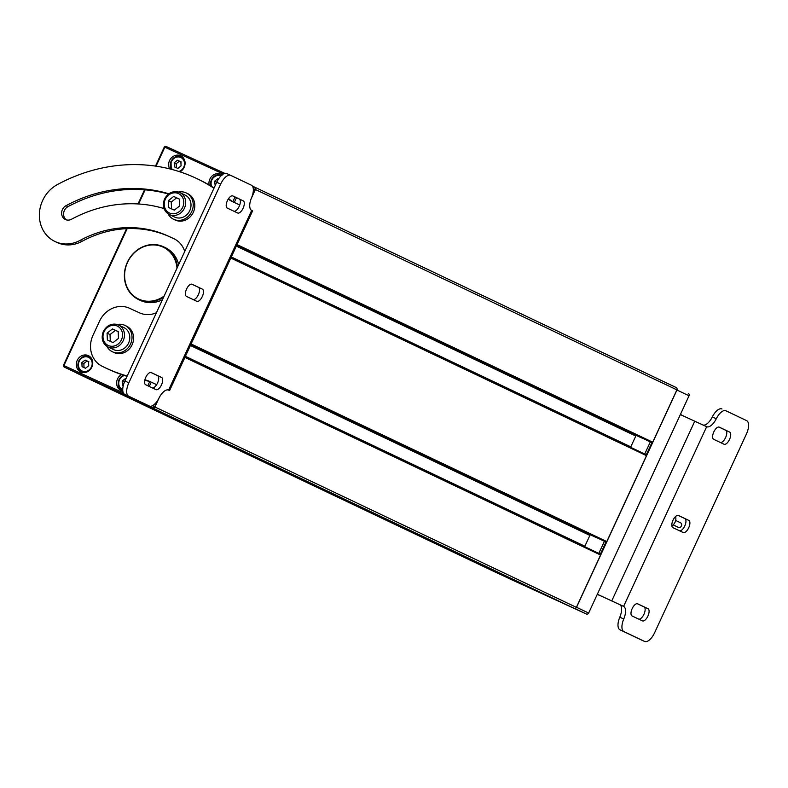 <?xml version="1.0" encoding="UTF-8"?>
<svg xmlns="http://www.w3.org/2000/svg" width="788" height="788" viewBox="0 0 788 788"><rect width="100%" height="100%" fill="white"/><g stroke="black" fill="none" stroke-linecap="round" stroke-linejoin="round"><path stroke-width="1.18" d="M680.103 522.602A2.541 2.265 115.4 0 1 681.315 526.187A2.541 2.265 115.4 0 1 677.956 527.123M675.582 516.514A7.782 6.964 115.4 0 1 671.839 525.852M675.799 519.666A2.541 2.265 115.4 0 1 676.015 520.622M680.369 414.527A24.32 21.749 -64.6 0 0 681.256 414.981A24.32 21.749 -64.6 0 0 681.492 415.089L706.629 426.692A12.165 5.447 114.6 0 0 711.594 425.106A12.165 5.447 114.6 0 0 716.282 418.743A12.165 5.447 -65.4 0 1 725.906 410.784A12.165 5.447 -65.4 0 1 725.935 410.794L746.62 420.625A12.165 5.447 -65.4 0 1 748.6 425.52A12.165 5.447 -65.4 0 1 746.433 434.011L654.611 632.734A12.165 5.447 -65.4 0 1 649.558 639.856A12.165 5.447 -65.4 0 1 644.623 641.452A12.165 5.447 -65.4 0 1 644.594 641.432L623.909 631.602A12.165 5.447 -65.4 0 1 623.751 618.994A12.165 5.447 114.6 0 0 625.573 611.271A12.165 5.447 114.6 0 0 623.594 606.386L598.466 594.792A24.32 21.749 -64.6 0 0 597.304 594.3M644.594 641.432L640.634 639.62A12.165 5.447 114.6 0 0 640.664 639.639A12.165 5.447 114.6 0 0 640.693 639.649M721.956 408.972L721.985 408.982A12.165 5.447 114.6 0 0 721.956 408.972A12.165 5.447 114.6 0 0 712.322 416.931A12.165 5.447 -65.4 0 1 707.644 423.294A12.165 5.447 -65.4 0 1 703.083 425.027M706.629 426.692A12.165 5.447 114.6 0 0 706.659 426.702L623.594 606.386L619.644 604.573A12.165 5.447 -65.4 0 1 621.624 609.459A12.165 5.447 -65.4 0 1 619.801 617.181A12.165 5.447 114.6 0 0 619.959 629.789L623.909 631.602M682.497 415.552A24.32 21.749 115.4 0 1 681.108 414.744A24.32 21.749 115.4 0 1 680.468 414.321M597.176 594.566A24.32 21.749 115.4 0 1 597.925 594.782A24.32 21.749 115.4 0 1 600.426 595.728L598.466 594.792M619.644 604.573L600.426 595.728M679.64 530.846A6.688 2.994 114.6 0 0 684.949 525.537A6.688 2.994 114.6 0 0 684.861 518.583L678.104 515.372M720.449 442.531A6.688 2.994 114.6 0 0 725.758 437.212A6.688 2.994 114.6 0 0 725.679 430.268L718.912 427.047M638.832 619.171A6.688 2.994 114.6 0 0 644.131 613.862A6.688 2.994 114.6 0 0 644.052 606.908L637.295 603.697M640.634 639.62L619.959 629.789M672.883 527.635A6.688 2.994 -65.4 0 1 672.972 520.297A6.688 2.994 -65.4 0 1 678.478 515.48A6.688 2.994 -65.4 0 1 678.488 515.49L688.82 520.405A6.688 2.994 -65.4 0 1 688.722 527.743A6.688 2.994 -65.4 0 1 683.226 532.55A6.688 2.994 -65.4 0 1 683.206 532.55L672.883 527.635M713.692 439.31A6.688 2.994 -65.4 0 1 713.78 431.972A6.688 2.994 -65.4 0 1 719.286 427.165A6.688 2.994 -65.4 0 1 719.296 427.165L729.629 432.08A6.688 2.994 -65.4 0 1 729.54 439.418A6.688 2.994 -65.4 0 1 724.034 444.235A6.688 2.994 -65.4 0 1 724.014 444.225L713.692 439.31M632.065 615.96A6.688 2.994 -65.4 0 1 632.163 608.622A6.688 2.994 -65.4 0 1 637.659 603.805A6.688 2.994 -65.4 0 1 637.679 603.815L648.012 608.72A6.688 2.994 -65.4 0 1 647.913 616.058A6.688 2.994 -65.4 0 1 642.417 620.875A6.688 2.994 -65.4 0 1 642.397 620.865L632.065 615.96M575.467 608.306A1.822 1.635 -64.6 0 0 576.54 607.292L676.941 390.021A1.822 1.635 -64.6 0 0 677.02 388.592M688.318 393.439L688.338 393.448A1.822 1.635 115.4 0 1 689.037 395.773L588.646 613.044A1.822 1.635 115.4 0 1 586.39 614.019L510.476 579.2A1.822 1.635 115.4 0 1 510.466 579.19A1.822 1.635 115.4 0 1 510.447 579.18M650.327 441.901L644.722 454.026M604.416 541.267L598.811 553.393M651.912 442.62L646.298 454.784M606.002 541.986L600.377 554.151M88.936 361.84L87.084 360.993L83.843 363.514L84.03 367.612M87.084 360.993L85.124 360.057L88.542 361.623L88.729 365.721L85.488 368.252L82.06 366.676L81.883 362.579L85.124 360.057M81.883 362.579L83.843 363.514M216.848 181.979L216.572 182.589M218.473 179.053L217.784 178.728L218.483 179.043M215.193 185.564L214.543 181.25L217.784 178.728M214.543 181.25L216.513 182.186M123.775 327.542A12.165 10.874 115.4 0 1 123.893 327.591A12.165 10.874 115.4 0 1 128.533 343.184A12.165 10.874 115.4 0 1 113.57 349.616A12.165 10.874 115.4 0 1 113.452 349.567A12.165 10.874 115.4 0 1 113.334 349.508M118.495 331.758L115.422 330.349L110.015 334.555L110.32 341.391M115.422 330.349L112.467 328.941L118.18 331.561L118.476 338.397L113.078 342.603L107.365 339.983L107.07 333.157L112.467 328.941M107.07 333.157L110.015 334.555M230.638 175.34L226.737 173.547A12.165 5.447 114.6 0 0 226.708 173.537A12.165 5.447 114.6 0 0 221.773 175.133A12.165 5.447 114.6 0 0 216.72 182.255L220.679 184.067A12.165 5.447 -65.4 0 1 225.723 176.945A12.165 5.447 -65.4 0 1 230.667 175.35A12.165 5.447 -65.4 0 1 230.697 175.369L251.372 185.2A12.165 5.447 -65.4 0 1 251.53 197.808A12.165 5.447 114.6 0 0 249.707 205.53A12.165 5.447 114.6 0 0 251.687 210.416L252.613 210.869L169.587 390.562L168.662 390.109A12.165 5.447 114.6 0 0 168.632 390.099A12.165 5.447 114.6 0 0 163.687 391.695A12.165 5.447 114.6 0 0 158.999 398.058A12.165 5.447 -65.4 0 1 149.375 406.017A12.165 5.447 -65.4 0 1 149.346 406.007L145.396 404.185A12.165 5.447 114.6 0 0 145.425 404.205A12.165 5.447 114.6 0 0 145.455 404.214L149.375 406.017M124.711 394.355L128.671 396.177A12.165 5.447 -65.4 0 1 126.681 391.281A12.165 5.447 -65.4 0 1 128.848 382.791L124.898 380.978A12.165 5.447 114.6 0 0 122.731 389.469A12.165 5.447 114.6 0 0 124.711 394.355L145.396 404.185M233.465 202.083A24.32 21.749 115.4 0 1 232.076 201.285A24.32 21.749 115.4 0 1 229.919 199.689A178.049 159.206 -64.6 0 0 228.599 198.576M228.293 199.039A24.32 21.749 -64.6 0 0 230.106 200.349A24.32 21.749 -64.6 0 0 232.224 201.511A24.32 21.749 -64.6 0 0 232.46 201.629L239.729 204.959M144.736 380.466A178.049 159.206 -64.6 0 0 146.273 380.712A24.32 21.749 115.4 0 1 148.893 381.313A24.32 21.749 115.4 0 1 151.394 382.259L149.424 381.323A24.32 21.749 -64.6 0 0 146.923 380.377A24.32 21.749 -64.6 0 0 144.864 379.875M164.022 208.554A138.166 123.539 -64.6 0 0 71.481 219.251A7.782 6.964 115.4 0 1 65.394 219.517A7.782 6.964 115.4 0 1 61.622 212.799A7.782 6.964 115.4 0 1 65.985 205.717A153.729 137.457 115.4 0 1 168.839 193.779M213.952 188.253A178.049 159.206 -64.6 0 0 196.695 178.521A178.049 159.206 -64.6 0 0 57.396 184.579A32.111 28.713 -64.6 0 0 39.4 213.765A32.111 28.713 -64.6 0 0 54.953 241.483A32.111 28.713 -64.6 0 0 80.071 240.389A113.836 101.79 115.4 0 1 168.002 235.986L173.734 238.616A24.32 21.749 115.4 0 1 173.971 238.734A24.32 21.749 115.4 0 1 184.727 251.51M156.418 312.757A24.32 21.749 115.4 0 1 139.446 312.816L129.468 308.236A24.32 21.749 -64.6 0 0 99.495 321.248L93.004 335.294A24.32 21.749 -64.6 0 0 101.898 366.125A178.049 159.206 -64.6 0 0 105.021 367.651A178.049 159.206 -64.6 0 0 127.193 376.014M156.664 384.642L149.424 381.323M168.484 194.035A153.729 137.457 -64.6 0 0 67.955 206.653A7.782 6.964 -64.6 0 0 63.641 213.134A7.782 6.964 -64.6 0 0 66.419 219.901M54.953 241.483L56.913 242.418A32.111 28.713 -64.6 0 0 82.031 241.325A113.836 101.79 115.4 0 1 169.962 236.922L174.7 239.099M214.07 187.987A178.049 159.206 -64.6 0 0 198.665 179.457L196.695 178.521M156.654 384.672L151.394 382.259M105.021 367.651L106.991 368.587A178.049 159.206 -64.6 0 0 127.045 376.329M168.149 389.942L169.587 390.562M202.408 289.166A6.688 2.994 -65.4 0 1 202.309 296.505A6.688 2.994 -65.4 0 1 196.813 301.321A6.688 2.994 -65.4 0 1 196.793 301.311L186.47 296.396A6.688 2.994 -65.4 0 1 186.559 289.058A6.688 2.994 -65.4 0 1 192.065 284.251A6.688 2.994 -65.4 0 1 192.075 284.251L202.408 289.166L191.691 284.143M243.216 200.841A6.688 2.994 -65.4 0 1 243.128 208.18A6.688 2.994 -65.4 0 1 237.621 212.996A6.688 2.994 -65.4 0 1 237.602 212.987L227.279 208.081A6.688 2.994 -65.4 0 1 227.368 200.743A6.688 2.994 -65.4 0 1 232.874 195.926A6.688 2.994 -65.4 0 1 232.884 195.936L243.216 200.841L232.499 195.818M161.599 377.491A6.688 2.994 -65.4 0 1 161.501 384.83A6.688 2.994 -65.4 0 1 156.004 389.636A6.688 2.994 -65.4 0 1 155.985 389.636L145.652 384.721A6.688 2.994 -65.4 0 1 145.75 377.383A6.688 2.994 -65.4 0 1 151.247 372.566A6.688 2.994 -65.4 0 1 151.266 372.576L161.599 377.491L150.882 372.458M220.679 184.067L128.848 382.791M128.671 396.177L149.346 406.007M193.227 299.617A6.688 2.994 114.6 0 0 198.537 294.298A6.688 2.994 114.6 0 0 198.448 287.354M234.036 211.292A6.688 2.994 114.6 0 0 239.345 205.983A6.688 2.994 114.6 0 0 239.266 199.029M152.419 387.932A6.688 2.994 114.6 0 0 157.718 382.623A6.688 2.994 114.6 0 0 157.639 375.679M216.72 182.255L124.898 380.978M184.993 195.06A12.165 10.874 115.4 0 1 185.111 195.109A12.165 10.874 115.4 0 1 189.741 210.701A12.165 10.874 115.4 0 1 174.788 217.133A12.165 10.874 115.4 0 1 174.67 217.084A12.165 10.874 115.4 0 1 174.552 217.025M179.713 199.275L176.64 197.867L171.232 202.073L171.538 208.909M176.64 197.867L173.685 196.458L179.398 199.078L179.694 205.904L174.296 210.12L168.583 207.5L168.287 200.674L173.685 196.458M168.287 200.674L171.232 202.073M124.534 381.796L124.248 382.505M123.273 385.588L122.386 385.184L122.209 381.087L125.45 378.555M122.209 381.087L124.179 382.022M181.27 162.013L179.428 161.166L176.177 163.687L176.364 167.785M179.428 161.166L177.458 160.23L180.876 161.796L181.063 165.894L177.822 168.425L174.394 166.849L174.217 162.752L177.458 160.23M174.217 162.752L176.177 163.687M126.376 326.084A14.598 13.051 115.4 0 1 126.513 326.143A14.598 13.051 115.4 0 1 132.069 344.849A14.598 13.051 115.4 0 1 114.132 352.581A14.598 13.051 115.4 0 1 113.984 352.512A14.598 13.051 115.4 0 1 113.836 352.443M117.205 324.538A14.598 13.051 115.4 0 1 124.799 325.336A14.598 13.051 115.4 0 1 124.937 325.395A14.598 13.051 115.4 0 1 130.503 344.1A14.598 13.051 115.4 0 1 112.556 351.832A14.598 13.051 115.4 0 1 112.408 351.763A14.598 13.051 115.4 0 1 106.853 346.306M187.583 193.592A14.598 13.051 115.4 0 1 187.731 193.661A14.598 13.051 115.4 0 1 193.287 212.366A14.598 13.051 115.4 0 1 175.34 220.088A14.598 13.051 115.4 0 1 175.202 220.029A14.598 13.051 115.4 0 1 175.054 219.96M178.423 192.055A14.598 13.051 115.4 0 1 186.017 192.843A14.598 13.051 115.4 0 1 186.155 192.912A14.598 13.051 115.4 0 1 191.711 211.617A14.598 13.051 115.4 0 1 173.774 219.34A14.598 13.051 115.4 0 1 173.626 219.281A14.598 13.051 115.4 0 1 168.071 213.824M164.14 296.061A28.703 25.669 115.4 0 1 138.816 299.144A28.703 25.669 115.4 0 1 127.528 262.384A28.703 25.669 115.4 0 1 162.899 247.028A28.703 25.669 115.4 0 1 177.004 268.206M177.527 267.073A29.186 26.102 -64.6 0 0 163.589 246.821A29.186 26.102 -64.6 0 0 163.293 246.683A29.186 26.102 -64.6 0 0 127.41 262.138A29.186 26.102 -64.6 0 0 138.521 299.538A29.186 26.102 -64.6 0 0 138.806 299.676A29.186 26.102 -64.6 0 0 163.608 297.194M165.066 247.521A29.186 26.102 115.4 0 1 165.352 247.659A29.186 26.102 115.4 0 1 178.689 264.561M162.427 299.755A29.186 26.102 115.4 0 1 140.579 300.514A29.186 26.102 115.4 0 1 140.294 300.386A29.186 26.102 115.4 0 1 140.008 300.248M157.364 400.885L154.655 406.736A1.822 1.635 115.4 0 1 152.409 407.711L76.495 372.891A1.822 1.635 115.4 0 1 76.456 372.872M254.357 187.13L252.534 186.273L254.337 187.13A1.822 1.635 115.4 0 1 254.357 187.13A1.822 1.635 115.4 0 1 255.056 189.465L252.623 194.725M224.846 173.399L166.317 146.548A1.822 1.635 -64.6 0 0 164.071 147.523L155.492 166.101M156.054 166.189L164.574 147.75A0.611 0.542 115.4 0 1 165.322 147.425L223.309 174.02M123.302 392.808L64.419 365.799A0.611 0.542 115.4 0 1 64.173 365.021L127.193 228.638M126.582 228.658L63.68 364.795A1.822 1.635 -64.6 0 0 64.399 367.139L140.313 401.959A1.822 1.635 -64.6 0 0 140.983 402.097M169.637 168.859A9.003 8.047 115.4 0 1 170.957 158.358A9.003 8.047 115.4 0 1 180.629 155.778A9.003 8.047 115.4 0 1 180.718 155.817A9.003 8.047 115.4 0 1 185.072 163.648A9.003 8.047 115.4 0 1 179.94 171.823M209.115 184.973A9.003 8.047 115.4 0 1 212.208 175.901A9.003 8.047 115.4 0 1 220.955 174.276A9.003 8.047 115.4 0 1 221.044 174.325A9.003 8.047 115.4 0 1 222.049 174.897M88.295 355.605A9.003 8.047 115.4 0 1 88.384 355.654A9.003 8.047 115.4 0 1 91.812 367.188A9.003 8.047 115.4 0 1 80.74 371.946A9.003 8.047 115.4 0 1 80.652 371.906A9.003 8.047 115.4 0 1 77.224 360.372A9.003 8.047 115.4 0 1 88.295 355.605M122.81 390.996A9.003 8.047 115.4 0 1 121.066 390.454A9.003 8.047 115.4 0 1 120.978 390.405A9.003 8.047 115.4 0 1 116.624 382.722A9.003 8.047 115.4 0 1 121.519 374.536M149.277 386.445L151.247 382.19M234.282 202.467L236.489 197.709M138.589 203.984L145.12 189.849M235.011 197.01L232.824 201.738M149.72 381.589L147.799 385.746M144.539 189.8L138.008 203.944M159.245 397.585L154.901 406.982A1.822 1.635 115.4 0 1 152.655 407.957L83.4 376.191A1.212 1.084 115.4 0 1 83.016 375.876M504.891 576.56L83.4 376.191L504.881 576.56A1.212 1.084 -64.6 0 0 504.881 576.56A1.212 1.084 -64.6 0 0 504.891 576.56L574.147 608.336A1.822 1.635 -64.6 0 0 576.392 607.361L600.574 555.028A0.729 0.65 -64.6 0 0 600.289 554.092L185.2 356.767L600.298 554.092M79.066 374.064A1.212 1.084 115.4 0 1 78.583 373.985L76.544 373.049A1.822 1.635 115.4 0 1 76.042 372.675M76.525 373.039L498.016 573.408A1.822 1.635 -64.6 0 0 498.036 573.418L500.075 574.354A1.212 1.084 -64.6 0 0 500.429 574.442M252.436 186.126L254.682 187.16A1.822 1.635 115.4 0 1 254.701 187.16A1.822 1.635 115.4 0 1 255.401 189.494L251.333 198.3M650.031 441.772L236.715 245.285L650.021 441.763A0.729 0.65 -64.6 0 0 650.031 441.772L651.814 442.58A0.729 0.65 -64.6 0 0 652.71 442.196L676.892 389.863A1.822 1.635 -64.6 0 0 676.173 387.529L254.721 187.17L676.193 387.538M630.735 447.377A0.729 0.65 115.4 0 1 630.794 446.855L635.788 436.04A0.729 0.65 115.4 0 1 636.684 435.646L642.919 438.502A0.729 0.65 -64.6 0 0 643.264 438.552M604.11 541.129L190.804 344.651L604.12 541.129A0.729 0.65 -64.6 0 0 604.11 541.129L605.893 541.947A0.729 0.65 -64.6 0 0 606.799 541.563L646.485 455.661A0.729 0.65 -64.6 0 0 646.199 454.725L231.111 257.4L646.209 454.735M584.824 546.744A0.729 0.65 115.4 0 1 584.873 546.222L589.877 535.407A0.729 0.65 115.4 0 1 590.773 535.013L596.999 537.869A0.729 0.65 -64.6 0 0 597.343 537.918M712.322 416.931L716.282 418.743M694.78 421.186L611.754 600.889M623.751 618.994L619.801 617.181M684.861 518.583L688.82 520.405M725.679 430.268L729.629 432.08M644.052 606.908L648.012 608.72M576.442 607.252L588.646 613.044M506.211 577.171L510.466 579.19L506.221 577.171M676.843 389.981L689.037 395.773M574.708 608.464L586.39 614.019M91.428 366.962A7.545 6.747 115.4 0 1 82.139 371A7.545 6.747 115.4 0 1 79.174 361.337A7.545 6.747 115.4 0 1 88.463 357.309A7.545 6.747 115.4 0 1 91.428 366.962M90.994 357.742A8.51 7.614 -64.6 0 0 89.349 356.649A8.51 7.614 -64.6 0 0 89.271 356.609A8.51 7.614 -64.6 0 0 78.78 361.16A8.51 7.614 -64.6 0 0 82.041 372.025A8.51 7.614 -64.6 0 0 82.129 372.064A8.51 7.614 -64.6 0 0 83.922 372.606M211.716 186.52A7.545 6.747 115.4 0 1 211.834 180.009A7.545 6.747 115.4 0 1 220.955 175.901M221.704 175.182A8.51 7.614 -64.6 0 0 211.44 179.841A8.51 7.614 -64.6 0 0 210.879 186.007M121.47 339.766A10.707 9.574 115.4 0 1 108.281 345.489A10.707 9.574 115.4 0 1 104.075 331.787A10.707 9.574 115.4 0 1 117.264 326.055A10.707 9.574 115.4 0 1 121.47 339.766M103.474 331.521A12.165 10.874 -64.6 0 0 108.143 347.035A12.165 10.874 -64.6 0 0 108.261 347.094A12.165 10.874 -64.6 0 0 123.243 340.593A12.165 10.874 -64.6 0 0 118.584 325.07A12.165 10.874 -64.6 0 0 118.466 325.011A12.165 10.874 -64.6 0 0 103.484 331.512M168.593 390.09L251.687 210.416M229.919 199.689L228.353 198.94M168.002 235.986L169.962 236.922M80.071 240.389L82.031 241.325M65.985 205.717L67.955 206.653M144.825 380.033L146.273 380.712M182.688 207.283A10.707 9.574 115.4 0 1 169.499 213.006A10.707 9.574 115.4 0 1 165.293 199.305A10.707 9.574 115.4 0 1 178.482 193.572A10.707 9.574 115.4 0 1 182.688 207.283M164.692 199.039A12.165 10.874 -64.6 0 0 169.361 214.553A12.165 10.874 -64.6 0 0 169.479 214.612A12.165 10.874 -64.6 0 0 184.461 208.101A12.165 10.874 -64.6 0 0 179.802 192.587A12.165 10.874 -64.6 0 0 179.684 192.528A12.165 10.874 -64.6 0 0 164.702 199.029M122.731 389.607A7.545 6.747 115.4 0 1 119.5 379.846A7.545 6.747 115.4 0 1 124.425 375.512M123.489 375.206A8.51 7.614 -64.6 0 0 119.106 379.668A8.51 7.614 -64.6 0 0 122.367 390.533A8.51 7.614 -64.6 0 0 122.455 390.572A8.51 7.614 -64.6 0 0 122.78 390.71M172.365 169.568A7.545 6.747 115.4 0 1 171.508 161.51A7.545 6.747 115.4 0 1 180.797 157.482A7.545 6.747 115.4 0 1 183.762 167.135A7.545 6.747 115.4 0 1 178.846 171.469M183.328 157.915A8.51 7.614 -64.6 0 0 181.683 156.822A8.51 7.614 -64.6 0 0 181.604 156.782A8.51 7.614 -64.6 0 0 171.114 161.333A8.51 7.614 -64.6 0 0 171.272 169.272M253.283 188.627L255.056 189.465M164.574 147.75L164.071 147.523M64.419 365.799L64.399 367.139L76.495 372.891L64.38 367.129M140.313 401.772L152.409 407.711M154.655 406.736L152.478 405.702M63.68 364.795L64.173 365.021M165.322 147.425L166.317 146.548M576.392 607.361L154.901 406.982M498.036 573.418L76.544 373.049M255.401 189.494L676.892 389.863M237.03 244.585L652.71 442.196M236.725 245.255L651.814 442.58M236.666 245.383L642.919 438.502M236.627 245.462L636.684 435.646M236.321 246.132L635.788 436.04M231.317 256.957L630.794 446.855M230.815 258.05L646.485 455.661M191.12 343.952L606.799 541.563M190.814 344.622L605.893 541.947M190.755 344.74L596.999 537.869M190.716 344.829L590.773 535.013M190.41 345.499L589.877 535.407M185.407 356.324L584.873 546.222M184.904 357.417L600.574 555.028M78.583 373.985L500.075 574.354M152.655 407.957L574.147 608.336M675.661 520.454L680.458 522.73M673.129 524.877L678.271 527.32M640.664 639.639L644.623 641.452M90.531 357.21L89.349 356.649C84.848 355.092 81.292 356.58 78.682 361.121C76.938 365.947 78.051 369.582 82.041 372.025L83.223 372.586M222.019 175.32C217.508 173.764 213.952 175.251 211.351 179.792L210.81 185.968M123.893 327.591L118.584 325.07C112.132 322.844 107.05 324.971 103.336 331.452C100.834 338.328 102.44 343.529 108.143 347.035L113.452 349.567M230.667 175.35L226.708 173.537M185.111 195.109L179.802 192.587C173.34 190.361 168.258 192.489 164.554 198.97C162.052 205.845 163.648 211.046 169.361 214.553L174.67 217.084M123.411 375.177L119.018 379.619C117.264 384.445 118.377 388.08 122.367 390.533L122.78 390.73M182.865 157.383L181.683 156.822C177.182 155.266 173.626 156.753 171.016 161.294L171.232 169.262M126.513 326.143L124.937 325.395M113.984 352.512L112.408 351.763M187.731 193.661L186.155 192.912M175.202 220.029L173.626 219.281M165.352 247.659L163.589 246.821M140.294 300.386L138.521 299.538"/></g></svg>
